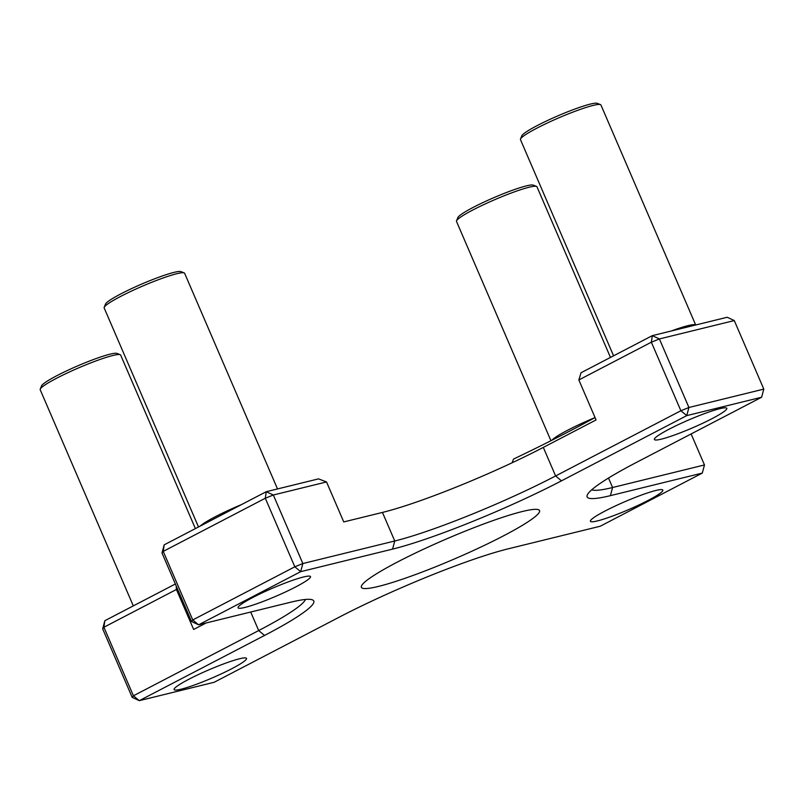 <?xml version="1.0" encoding="UTF-8"?>
<svg xmlns="http://www.w3.org/2000/svg" width="804" height="804" viewBox="0 0 804 804"><rect width="100%" height="100%" fill="white"/><g stroke="black" fill="none" stroke-linecap="round" stroke-linejoin="round"><path stroke-width="1.21" d="M436.914 566.267A96.993 10.764 -23.3 0 1 361.368 587.312A96.993 10.764 -23.3 0 1 446.2 539.062A96.993 10.764 -23.3 0 1 539.544 510.58A96.993 10.764 -23.3 0 1 436.914 566.267M578.85 379.95L651.361 342.192L652.305 335.65L659.401 338.946L734.283 320.565L727.178 317.268L652.305 335.65L581.021 372.765L578.85 379.95L596.065 419.939L543.313 447.406A125.153 13.889 -23.3 0 1 382.453 512.429L343.75 521.927L326.535 481.948L318.535 478.872L266.245 491.706L164.177 544.851L163.232 551.393L161.996 552.981L164.177 544.851M206.115 622.979L193.643 629.472L176.418 589.493L176.237 586.066M512.158 462.752L513.495 459.094A281.601 31.245 156.7 0 0 595.04 417.557M761.619 397.236L763.8 389.106L688.917 407.487L659.401 338.946L651.361 342.192L680.877 410.743L688.917 407.487L686.747 415.618L761.619 397.236L636.356 462.461A131.414 14.583 156.7 0 0 587.242 495.073A131.414 14.583 156.7 0 0 610.407 495.646L702.294 473.084L704.475 464.953L612.578 487.515A125.153 13.889 -23.3 0 1 591.714 489.807M175.352 583.995L104.852 620.698L103.907 627.251L176.418 589.493M702.294 473.084L600.236 526.228L508.339 548.79A131.414 14.583 156.7 0 0 339.429 617.06L214.165 682.284L139.293 700.666L132.188 697.369L133.424 695.792L139.293 700.666L264.556 635.441A131.414 14.583 156.7 0 0 312.374 599.834A131.414 14.583 156.7 0 0 290.505 602.256L198.608 624.819L191.513 621.522L192.749 619.944L198.608 624.819L300.676 571.674L294.817 566.8L302.857 563.544L300.676 571.674L392.573 549.112A131.414 14.583 156.7 0 0 561.473 480.842L686.747 415.618L680.877 410.743L555.614 475.958A125.153 13.889 -23.3 0 1 394.754 540.991L302.857 563.544L273.34 495.003L326.535 481.948M279.792 585.161A39.426 4.372 -23.3 0 1 310.495 576.599A39.426 4.372 -23.3 0 1 268.777 599.231A39.426 4.372 -23.3 0 1 238.074 607.794A39.426 4.372 -23.3 0 1 279.792 585.161M632.125 498.661A39.426 4.372 -23.3 0 1 662.838 490.108A39.426 4.372 -23.3 0 1 621.12 512.741A39.426 4.372 -23.3 0 1 590.417 521.293A39.426 4.372 -23.3 0 1 632.125 498.661M215.824 666.948A39.426 4.372 -23.3 0 1 246.526 658.396A39.426 4.372 -23.3 0 1 204.809 681.028A39.426 4.372 -23.3 0 1 174.106 689.581A39.426 4.372 -23.3 0 1 215.824 666.948M696.103 416.874A39.426 4.372 -23.3 0 1 726.806 408.321A39.426 4.372 -23.3 0 1 685.088 430.954A39.426 4.372 -23.3 0 1 654.386 439.507A39.426 4.372 -23.3 0 1 696.103 416.874M305.48 599.462A125.153 13.889 -23.3 0 1 258.687 630.567L133.424 695.792L103.907 627.251L102.671 628.828L104.852 620.698M192.749 619.944L163.232 551.393L265.3 498.249L266.245 491.706L273.34 495.003L265.3 498.249L294.817 566.8L192.749 619.944M161.996 552.981L191.513 621.522M734.283 320.565L763.8 389.106M691.118 433.939L704.475 464.953M102.671 628.828L132.188 697.369M133.293 605.884L40.2 389.719A43.808 4.864 -23.3 0 1 40.24 389.116A43.808 4.864 -23.3 0 1 86.551 364.574A43.808 4.864 -23.3 0 1 120.198 354.675A43.808 4.864 -23.3 0 1 120.66 355.066L195.392 528.59M120.198 354.675L116.942 353.408A41.305 4.583 156.7 0 0 85.214 362.735A41.305 4.583 156.7 0 0 41.547 385.88L40.24 389.116M594.819 417.678A43.808 4.864 156.7 0 0 551.916 440.23M550.941 440.723L456.511 221.442A43.808 4.864 -23.3 0 1 456.541 220.829A43.808 4.864 -23.3 0 1 494.812 199.653A43.808 4.864 -23.3 0 1 536.509 186.397A43.808 4.864 -23.3 0 1 536.971 186.789L610.467 357.438M536.509 186.397L533.253 185.121A41.305 4.583 156.7 0 0 493.937 197.623A41.305 4.583 156.7 0 0 457.858 217.593L456.541 220.829M241.552 504.56A43.808 4.864 156.7 0 0 200.186 526.097M198.508 526.972L104.168 307.932A43.808 4.864 -23.3 0 1 104.208 307.329A43.808 4.864 -23.3 0 1 150.519 282.787A43.808 4.864 -23.3 0 1 184.166 272.888A43.808 4.864 -23.3 0 1 184.629 273.28L277.511 488.943M184.166 272.888L180.91 271.621A41.305 4.583 156.7 0 0 149.182 280.948A41.305 4.583 156.7 0 0 105.515 304.083L104.208 307.329M695.631 325.007A43.808 4.864 156.7 0 0 671.3 330.987M613.573 355.82L520.479 139.655A43.808 4.864 -23.3 0 1 520.51 139.042A43.808 4.864 -23.3 0 1 558.78 117.856A43.808 4.864 -23.3 0 1 600.477 104.61A43.808 4.864 -23.3 0 1 600.94 104.992L695.691 324.997M600.477 104.61L597.221 103.334A41.305 4.583 156.7 0 0 557.916 115.826A41.305 4.583 156.7 0 0 521.826 135.806L520.51 139.042M610.407 495.646L612.578 487.515L608.497 478.038M561.473 480.842L555.614 475.958L543.313 447.406M382.453 512.429L394.754 540.991L392.573 549.112M250.707 612.025L258.687 630.567L264.556 635.441"/></g></svg>
